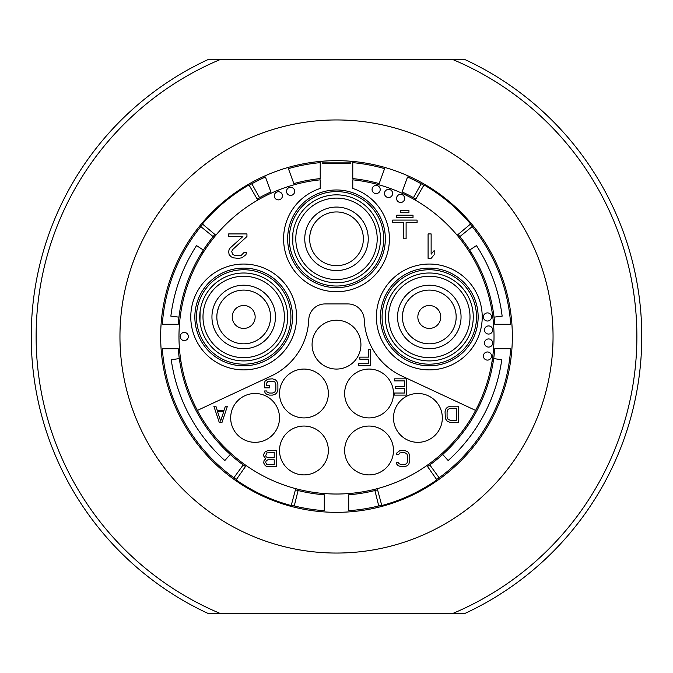 <?xml version="1.0" encoding="UTF-8"?>
<svg xmlns="http://www.w3.org/2000/svg" width="673" height="673" viewBox="0 0 673 673"><rect width="100%" height="100%" fill="white"/><g stroke="black" fill="none" stroke-linecap="round" stroke-linejoin="round"><path stroke-width="1.01" d="M219.768 613.28L453.232 613.28A300.394 300.394 0 0 0 453.232 59.72L219.768 59.72A300.394 300.394 0 0 0 219.768 613.28L207.721 613.28A305.273 305.273 0 0 1 207.721 59.72L219.768 59.72M336.5 553.046A216.546 216.546 0 0 1 119.954 336.5A216.546 216.546 0 0 1 336.5 119.954A216.546 216.546 0 0 1 553.046 336.5A216.546 216.546 0 0 1 336.5 553.046M453.232 59.72L465.279 59.72A305.273 305.273 0 0 1 465.279 613.28L453.232 613.28M322.914 161.184L322.771 163.556L350.229 163.556L350.086 161.184M429.307 305.5A11.458 11.458 0 0 1 440.765 316.966A11.458 11.458 0 0 1 429.307 328.424A11.458 11.458 0 0 1 417.84 316.966A11.458 11.458 0 0 1 429.307 305.5M243.693 305.5A11.458 11.458 0 0 1 255.16 316.966A11.458 11.458 0 0 1 243.693 328.424A11.458 11.458 0 0 1 232.235 316.966A11.458 11.458 0 0 1 243.693 305.5M475.609 410.412A157.524 157.524 0 0 0 352.778 179.826L352.778 188.465A52.915 52.915 0 0 1 379.32 269.898A52.915 52.915 0 0 1 293.68 269.898A52.915 52.915 0 0 1 320.222 188.465L320.222 179.826A157.524 157.524 0 0 0 197.391 410.412A157.524 157.524 0 0 0 475.609 410.412L401.781 375.988A65.13 65.13 0 0 1 364.228 319.566A16.278 16.278 0 0 0 347.966 303.935L325.034 303.935A16.278 16.278 0 0 0 308.772 319.566A65.13 65.13 0 0 1 271.219 375.988L197.391 410.412M415.258 200.083L424.015 184.924A175.022 175.022 0 0 1 470.578 224L457.169 235.247M426.85 465.531L436.886 479.874A175.022 175.022 0 0 1 381.801 505.558L377.267 488.657M295.733 488.657L291.199 505.558A175.022 175.022 0 0 1 236.114 479.874L246.15 465.531M215.831 235.247L202.422 224A175.022 175.022 0 0 1 248.985 184.924L257.742 200.083M228.24 452.601L229.072 451.701M179.708 361.334L180.919 361.14M179.304 314.409L180.507 314.577M201.875 252.375L202.91 253.023M443.928 451.701L444.76 452.601L443.928 451.701M493.292 361.334L492.081 361.14M493.696 314.409L492.493 314.577M471.125 252.375L470.09 253.023M243.693 369.881A52.915 52.915 0 0 0 296.608 316.966A52.915 52.915 0 0 0 243.693 264.052A52.915 52.915 0 0 0 190.779 316.966A52.915 52.915 0 0 0 243.693 369.881M429.307 369.881A52.915 52.915 0 0 0 482.221 316.966A52.915 52.915 0 0 0 429.307 264.052A52.915 52.915 0 0 0 376.392 316.966A52.915 52.915 0 0 0 429.307 369.881M406.105 238.814L406.105 222.527L417.092 222.527L417.092 220.088L392.67 220.088L392.67 222.527L403.657 222.527L403.657 238.814L406.105 238.814M413.02 217.648L413.02 215.2L396.742 215.2L396.742 217.648L413.02 217.648M408.948 212.761L408.948 210.321L400.814 210.321L400.814 212.761L408.948 212.761M428.087 233.926L428.087 258.348L431.132 258.348L434.186 254.714L434.186 250.558L431.132 254.192L431.132 233.926L428.087 233.926M246.949 236.526L246.949 233.926L228.635 233.926L228.635 236.526L242.886 236.526L230.166 247.958L229.148 249.515L228.635 251.593L229.148 254.714L231.184 256.792L233.211 257.826L238.301 258.348L241.868 257.826L245.931 254.714L246.444 252.636L243.904 252.636L241.355 255.235L238.814 255.748L234.229 255.235L232.707 254.192L231.689 251.593L232.707 249.515L246.949 236.526M336.5 369.065A24.421 24.421 0 0 0 360.921 344.643A24.421 24.421 0 0 0 336.5 320.222A24.421 24.421 0 0 0 312.079 344.643A24.421 24.421 0 0 0 336.5 369.065M219.272 422.467L221.989 422.467L227.415 406.181L225.379 406.181L224.025 410.345L217.236 410.345L215.882 406.181L213.846 406.181L219.272 422.467M265.742 458.784L264.052 460.517L263.707 462.94L265.069 465.363L266.424 466.406L276.258 466.751L276.258 450.473L268.115 450.473L265.069 451.852L263.707 454.283L263.707 456.008L265.742 458.784M396.54 454.628L398.576 454.628L399.93 452.895L404.338 452.55L406.711 453.585L407.729 456.008L407.729 461.207L406.711 463.63L404.338 464.673L401.285 464.673L398.912 463.63L398.576 462.595L396.54 462.595L396.877 464.328L398.231 465.708L401.285 466.751L404.338 466.751L407.392 465.708L408.747 464.328L409.764 461.207L409.764 456.008L408.747 452.895L407.392 451.507L404.338 450.473L399.594 450.817L396.877 452.895L396.54 454.628M450.473 422.467L458.607 422.467L458.607 406.181L450.473 406.181L447.419 407.224L446.056 408.612L445.046 411.725L445.383 418.656L447.419 421.424L450.473 422.467M394.302 380.91L404.473 380.91L404.473 386.453L395.657 386.453L395.657 388.531L404.473 388.531L404.473 393.032L394.302 393.032L394.302 395.11L406.509 395.11L406.509 378.832L394.302 378.832L394.302 380.91M368.653 349.523L368.653 357.144L359.836 357.144L359.836 359.222L368.653 359.222L368.653 363.731L358.482 363.731L358.482 365.809L370.688 365.809L370.688 349.523L368.653 349.523M264.657 382.643L264.657 387.841L269.747 387.841L269.747 385.764L266.693 385.764L266.693 382.987L268.047 381.255L273.818 381.255L274.836 381.953L275.854 384.376L275.854 389.574L274.836 391.997L272.464 393.032L269.41 393.032L267.03 391.997L266.693 390.954L264.657 390.954L264.994 392.687L266.357 394.075L269.41 395.11L272.464 395.11L275.509 394.075L276.872 392.687L277.89 389.574L277.89 384.376L276.872 381.255L275.509 379.875L272.464 378.832L267.711 379.177L264.994 381.255L264.657 382.643M303.935 474.894A24.421 24.421 0 0 0 328.357 450.473A24.421 24.421 0 0 0 303.935 426.051A24.421 24.421 0 0 0 279.514 450.473A24.421 24.421 0 0 0 303.935 474.894M255.092 442.329A24.421 24.421 0 0 0 279.514 417.908A24.421 24.421 0 0 0 255.092 393.486A24.421 24.421 0 0 0 230.671 417.908A24.421 24.421 0 0 0 255.092 442.329M303.935 417.908A24.421 24.421 0 0 0 328.357 393.486A24.421 24.421 0 0 0 303.935 369.065A24.421 24.421 0 0 0 279.514 393.486A24.421 24.421 0 0 0 303.935 417.908M369.065 474.894A24.421 24.421 0 0 0 393.486 450.473A24.421 24.421 0 0 0 369.065 426.051A24.421 24.421 0 0 0 344.643 450.473A24.421 24.421 0 0 0 369.065 474.894M369.065 417.908A24.421 24.421 0 0 0 393.486 393.486A24.421 24.421 0 0 0 369.065 369.065A24.421 24.421 0 0 0 344.643 393.486A24.421 24.421 0 0 0 369.065 417.908M417.908 442.329A24.421 24.421 0 0 0 442.329 417.908A24.421 24.421 0 0 0 417.908 393.486A24.421 24.421 0 0 0 393.486 417.908A24.421 24.421 0 0 0 417.908 442.329M220.635 421.079L217.581 411.725L223.68 411.725L220.635 421.079M274.222 464.673L266.76 464.328L265.742 462.595L266.079 460.862L267.778 459.819L274.222 459.819L274.222 464.673M265.742 455.663L266.76 452.895L274.222 452.55L274.222 457.741L267.778 457.741L266.079 456.706L265.742 455.663M456.572 420.389L450.473 420.389L448.092 419.346L447.074 416.924L447.074 411.725L448.092 409.302L450.473 408.259L456.572 408.259L456.572 420.389M180.196 336.5A4.072 4.072 0 0 0 184.267 340.572A4.072 4.072 0 0 0 188.339 336.5A4.072 4.072 0 0 0 184.267 332.428A4.072 4.072 0 0 0 180.196 336.5M274.29 195.809A4.072 4.072 0 0 0 278.361 199.881A4.072 4.072 0 0 0 282.433 195.809A4.072 4.072 0 0 0 278.361 191.738A4.072 4.072 0 0 0 274.29 195.809M286.53 191.351A4.072 4.072 0 0 0 290.601 195.422A4.072 4.072 0 0 0 294.673 191.351A4.072 4.072 0 0 0 290.601 187.279A4.072 4.072 0 0 0 286.53 191.351M384.493 193.454A4.072 4.072 0 0 0 388.565 197.517A4.072 4.072 0 0 0 392.637 193.454A4.072 4.072 0 0 0 388.565 189.382A4.072 4.072 0 0 0 384.493 193.454M372.068 189.517A4.072 4.072 0 0 0 376.131 193.588A4.072 4.072 0 0 0 380.203 189.517A4.072 4.072 0 0 0 376.131 185.445A4.072 4.072 0 0 0 372.068 189.517M396.548 198.426A4.072 4.072 0 0 0 400.612 202.497A4.072 4.072 0 0 0 404.683 198.426A4.072 4.072 0 0 0 400.612 194.362A4.072 4.072 0 0 0 396.548 198.426M484.518 343.011A4.072 4.072 0 0 0 488.59 347.083A4.072 4.072 0 0 0 492.661 343.011A4.072 4.072 0 0 0 488.59 338.94A4.072 4.072 0 0 0 484.518 343.011M483.399 356.034A4.072 4.072 0 0 0 487.471 360.105A4.072 4.072 0 0 0 491.542 356.034A4.072 4.072 0 0 0 487.471 351.971A4.072 4.072 0 0 0 483.399 356.034M484.518 329.989A4.072 4.072 0 0 0 488.59 334.06A4.072 4.072 0 0 0 492.661 329.989A4.072 4.072 0 0 0 488.59 325.917A4.072 4.072 0 0 0 484.518 329.989M483.399 316.966A4.072 4.072 0 0 0 487.471 321.029A4.072 4.072 0 0 0 491.542 316.966A4.072 4.072 0 0 0 487.471 312.895A4.072 4.072 0 0 0 483.399 316.966M423.805 185.277A174.618 174.618 0 0 0 407.552 176.991L402.109 191.948A158.744 158.744 0 0 1 415.872 199.023M470.267 224.26A174.618 174.618 0 0 1 510.689 324.285L494.773 324.285A158.744 158.744 0 0 0 459.869 236.602L472.202 226.608M458.103 234.465A158.744 158.744 0 0 1 459.869 236.602M421.155 183.779L413.458 197.66M469.636 250.045L476.459 245.611A166.887 166.887 0 0 1 502.142 316.159L494.058 317.151M320.222 162.639L320.222 178.597A158.744 158.744 0 0 0 293.84 183.594L288.397 168.637A174.618 174.618 0 0 1 320.222 162.639M352.778 178.597A158.744 158.744 0 0 1 379.16 183.594L384.603 168.637A174.618 174.618 0 0 0 352.778 162.639L352.778 178.597M436.659 479.538A174.618 174.618 0 0 0 510.689 348.715L494.773 348.715A158.744 158.744 0 0 1 427.548 466.532M377.587 489.835A158.744 158.744 0 0 1 348.715 494.773L348.715 510.689A174.618 174.618 0 0 0 381.692 505.171M374.903 490.524L378.748 505.928M439.141 477.771L429.803 464.925M493.696 358.591L501.764 359.727A166.887 166.887 0 0 1 448.168 460.517L442.716 454.468M202.733 224.26A174.618 174.618 0 0 0 162.311 324.285L178.227 324.285A158.744 158.744 0 0 1 214.897 234.465M257.128 199.023A158.744 158.744 0 0 1 270.891 191.948L265.448 176.991A174.618 174.618 0 0 0 249.195 185.277M259.542 197.66L251.845 183.779M200.798 226.608L213.131 236.602M203.364 250.045L196.541 245.611A166.887 166.887 0 0 0 170.858 316.159L178.942 317.151M291.308 505.171A174.618 174.618 0 0 0 324.285 510.689L324.285 494.773A158.744 158.744 0 0 1 295.413 489.835M236.341 479.538A174.618 174.618 0 0 1 162.311 348.715L178.227 348.715A158.744 158.744 0 0 0 243.197 464.925L233.859 477.771M245.452 466.532A158.744 158.744 0 0 1 243.197 464.925M294.252 505.928L298.097 490.524M230.284 454.468L224.832 460.517A166.887 166.887 0 0 1 171.236 359.727L179.304 358.591M336.5 287.657A48.843 48.843 0 0 1 287.657 238.814A48.843 48.843 0 0 1 336.5 189.971A48.843 48.843 0 0 1 385.343 238.814A48.843 48.843 0 0 1 336.5 287.657M292.763 243.197L292.915 233.085M336.5 282.769A43.964 43.964 0 0 1 292.536 238.814A43.964 43.964 0 0 1 336.5 194.85A43.964 43.964 0 0 1 380.464 238.814A43.964 43.964 0 0 1 336.5 282.769M293.327 230.528L293.504 229.644M294.269 226.599L294.067 227.314M294.051 227.39L293.891 227.996M293.706 228.761L293.495 229.686M293.285 230.738L293.083 231.916M292.898 233.186L292.747 234.532M292.562 237.367L292.562 240.261M292.747 243.088L292.898 244.434M293.083 245.704L293.285 246.882M293.327 247.092L293.706 248.859M293.891 249.624L294.051 250.23M294.067 250.306L294.269 251.021M309.723 240.959L309.639 238.814M311.237 247.958L310.707 246.326M311.061 247.445L311.246 247.984M309.673 237.392L309.723 236.669M309.975 234.574L311.246 229.644M311.237 229.661L310.026 234.229M309.647 237.889L309.639 238.604M336.5 265.675A26.861 26.861 0 0 1 309.639 238.814A26.861 26.861 0 0 1 336.5 211.945A26.861 26.861 0 0 1 363.361 238.814A26.861 26.861 0 0 1 336.5 265.675M336.5 207.065A31.749 31.749 0 0 1 368.249 238.814A31.749 31.749 0 0 1 336.5 270.563A31.749 31.749 0 0 1 304.751 238.814A31.749 31.749 0 0 1 336.5 207.065M336.5 279.514A40.7 40.7 0 0 0 377.2 238.814A40.7 40.7 0 0 0 336.5 198.106A40.7 40.7 0 0 0 295.8 238.814A40.7 40.7 0 0 0 336.5 279.514M336.5 512.338A175.838 175.838 0 0 1 160.662 336.5A175.838 175.838 0 0 1 336.5 160.662A175.838 175.838 0 0 1 512.338 336.5A175.838 175.838 0 0 1 336.5 512.338M429.307 365.809A48.843 48.843 0 0 0 478.15 316.966A48.843 48.843 0 0 0 429.307 268.115A48.843 48.843 0 0 0 380.464 316.966A48.843 48.843 0 0 0 429.307 365.809M385.562 321.349L385.722 311.237M429.307 360.921A43.964 43.964 0 0 1 385.343 316.966A43.964 43.964 0 0 1 429.307 273.002A43.964 43.964 0 0 1 473.262 316.966A43.964 43.964 0 0 1 429.307 360.921M386.134 308.68L386.504 306.913M387.076 304.751L386.874 305.466M386.857 305.542L386.697 306.148M386.092 308.89L385.89 310.068M385.705 311.338L385.553 312.684M385.368 315.519L385.368 318.413M385.553 321.24L385.705 322.586M385.89 323.856L386.092 325.034M386.134 325.244L386.504 327.011M386.697 327.776L386.857 328.382M386.874 328.458L387.076 329.173M402.521 319.103L402.437 316.966M404.044 326.111L403.514 324.479M403.867 325.597L404.052 326.136M402.479 315.536L402.521 314.871M402.774 312.726L404.052 307.788M404.044 307.813L403.699 308.848M403.682 308.873L402.816 312.465M402.454 316.041L402.437 316.756M429.307 343.827A26.861 26.861 0 0 1 402.437 316.966A26.861 26.861 0 0 1 429.307 290.097A26.861 26.861 0 0 1 456.168 316.966A26.861 26.861 0 0 1 429.307 343.827M429.307 348.715A31.749 31.749 0 0 1 397.558 316.966A31.749 31.749 0 0 1 429.307 285.217A31.749 31.749 0 0 1 461.055 316.966A31.749 31.749 0 0 1 429.307 348.715M429.307 357.666A40.7 40.7 0 0 0 470.006 316.966A40.7 40.7 0 0 0 429.307 276.258A40.7 40.7 0 0 0 388.599 316.966A40.7 40.7 0 0 0 429.307 357.666M243.693 365.809A48.843 48.843 0 0 0 292.536 316.966A48.843 48.843 0 0 0 243.693 268.115A48.843 48.843 0 0 0 194.85 316.966A48.843 48.843 0 0 0 243.693 365.809M199.957 321.349L200.108 311.237M243.693 360.921A43.964 43.964 0 0 1 199.738 316.966A43.964 43.964 0 0 1 243.693 273.002A43.964 43.964 0 0 1 287.657 316.966A43.964 43.964 0 0 1 243.693 360.921M200.52 308.68L200.705 307.797M201.463 304.751L201.269 305.466M201.244 305.542L201.084 306.148M200.899 306.913L200.697 307.83M200.487 308.89L200.276 310.068M200.1 311.338L199.948 312.684M199.763 315.519L199.763 318.413M199.948 321.24L200.1 322.586M200.276 323.856L200.487 325.034M200.52 325.244L200.899 327.011M201.084 327.776L201.244 328.382M201.269 328.458L201.463 329.173M216.916 319.103L216.849 317.824M218.439 326.111L217.909 324.479M218.254 325.597L218.447 326.136M216.832 316.966L216.916 314.871M217.169 312.726L218.447 307.788M218.439 307.813L217.211 312.465M216.849 316.041L216.832 316.756M243.693 343.827A26.861 26.861 0 0 1 216.832 316.966A26.861 26.861 0 0 1 243.693 290.097A26.861 26.861 0 0 1 270.563 316.966A26.861 26.861 0 0 1 243.693 343.827M243.693 348.715A31.749 31.749 0 0 1 211.945 316.966A31.749 31.749 0 0 1 243.693 285.217A31.749 31.749 0 0 1 275.442 316.966A31.749 31.749 0 0 1 243.693 348.715M243.693 357.666A40.7 40.7 0 0 0 284.401 316.966A40.7 40.7 0 0 0 243.693 276.258A40.7 40.7 0 0 0 202.994 316.966A40.7 40.7 0 0 0 243.693 357.666M336.5 191.595A47.219 47.219 0 0 1 383.686 240.379A47.219 47.219 0 0 1 333.362 285.924A47.219 47.219 0 0 1 289.516 234.111A47.219 47.219 0 0 1 336.5 191.595M322.813 162.883L350.187 162.883M429.307 269.747A47.219 47.219 0 0 1 476.492 318.531A47.219 47.219 0 0 1 426.169 364.076A47.219 47.219 0 0 1 382.323 312.264A47.219 47.219 0 0 1 429.307 269.747M243.693 269.747A47.219 47.219 0 0 1 290.887 318.531A47.219 47.219 0 0 1 240.555 364.076A47.219 47.219 0 0 1 196.718 312.264A47.219 47.219 0 0 1 243.693 269.747"/></g></svg>
